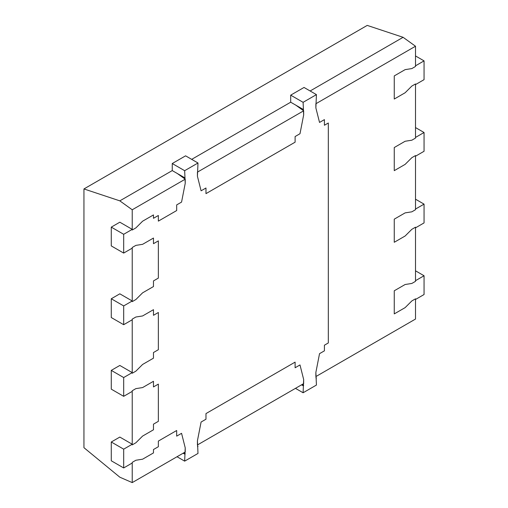 <?xml version="1.0" encoding="UTF-8"?>
<svg xmlns="http://www.w3.org/2000/svg" width="508" height="508" viewBox="0 0 508 508"><rect width="100%" height="100%" fill="white"/><g stroke="black" fill="none" stroke-linecap="round" stroke-linejoin="round"><path stroke-width="0.76" d="M415.506 298.818L411.842 300.933L405.13 307.626L411.842 300.933L415.506 298.818L415.506 319.056L315.868 376.574L315.868 372.415L319.532 353.663L324.415 350.844L324.415 345.205L328.32 342.944L328.32 122.999L324.415 125.254L324.415 119.615L319.532 122.434L315.868 107.912L315.868 103.753L415.506 46.228L415.506 66.465L415.506 65.818L424.053 60.877L424.053 79.661L415.506 84.595L415.506 83.947L411.842 86.062L405.13 92.754L411.842 86.062L415.506 83.947L415.506 138.087L415.506 137.439L424.053 132.505L424.053 151.282L415.506 156.216L415.506 155.569L411.842 157.683L405.13 164.376L411.842 157.683L415.506 155.569L415.506 209.709L415.506 209.061L424.053 204.127L424.053 222.91L415.506 227.844L415.506 227.19L411.842 229.311L405.13 236.004L411.842 229.311L415.506 227.19L415.506 281.337L415.506 280.683L424.053 275.749L424.053 294.532L415.506 299.466L415.506 298.818M394.259 313.9L405.13 307.626L394.259 313.9L394.259 290.779L405.13 284.505L411.842 283.451L415.506 281.337L411.842 283.451L405.13 284.505L394.259 290.779L394.259 313.9M394.259 170.656L405.13 164.376L394.259 170.656L394.259 147.536L405.13 141.256L411.842 140.202L415.506 138.087L411.842 140.202L405.13 141.256L394.259 147.536L394.259 170.656M394.259 99.035L405.13 92.754L394.259 99.035L394.259 75.908L405.13 69.634L411.842 68.58L415.506 66.465L411.842 68.58L405.13 69.634L394.259 75.908L394.259 99.035M394.259 242.278L405.13 236.004L394.259 242.278L394.259 219.158L405.13 212.877L411.842 211.823L415.506 209.709L411.842 211.823L405.13 212.877L394.259 219.158L394.259 242.278M316.433 94.621L303.098 102.318L290.69 95.155L304.025 87.459L316.433 94.621L315.868 107.912L319.532 122.434L324.415 119.615L324.415 125.254L328.32 122.999L328.32 342.944L324.415 345.205L324.415 350.844L319.532 353.663L315.868 372.415L316.433 385.058L303.098 392.76L303.657 379.463L303.657 383.623L197.428 444.957L197.428 440.792L201.092 422.04L205.975 419.221L205.975 413.582L295.11 362.121L295.11 367.76L299.993 364.941L303.657 379.463L299.993 364.941L295.11 367.76L295.11 362.121L205.975 413.582L205.975 419.221L201.092 422.04L197.428 440.792L197.993 453.441L184.658 461.137L185.223 447.84L185.223 452.006L132.226 482.6L119.825 477.196L83.947 447.681L83.947 188.944L119.825 200.857L132.226 209.772L132.226 230.01L132.226 229.362L123.679 234.296L123.679 253.079L132.226 248.145L132.226 247.491L135.89 245.377L142.602 244.323L153.473 238.049L153.473 243.688L158.356 240.868L158.356 278.092L153.473 280.911L153.473 286.55L142.602 292.824L135.89 299.517L132.226 301.631L132.226 300.984L123.679 305.918L123.679 324.701L132.226 319.767L132.226 319.119L135.89 317.005L142.602 315.951L153.473 309.67L153.473 315.309L158.356 312.49L158.356 349.714L153.473 352.533L153.473 358.172L142.602 364.452L135.89 371.145L132.226 373.259L132.226 372.612L123.679 377.546L123.679 396.323L132.226 391.389L132.226 390.741L135.89 388.626L142.602 387.572L153.473 381.292L153.473 386.937L158.356 384.111L158.356 421.335L153.473 424.155L153.473 429.793L142.602 436.074L135.89 442.766L132.226 444.881L132.226 444.233L123.679 449.167L123.679 467.951L132.226 463.01L132.226 462.363L135.89 460.248L142.602 459.194L153.473 452.92L153.473 449.536L158.356 446.716L158.356 441.077L176.676 430.498L176.676 436.143L181.559 433.318L185.223 447.84L181.559 433.318L176.676 436.143L176.676 430.498L158.356 441.077L158.356 446.716L153.473 449.536L153.473 452.92L142.602 459.194L135.89 460.248L132.226 462.363L132.226 482.6M135.89 227.895L132.226 230.01L135.89 227.895L142.602 221.202L135.89 227.895M153.473 214.922L142.602 221.202L153.473 214.922L153.473 218.307L153.473 214.922M158.356 215.487L153.473 218.307L158.356 215.487L158.356 221.126L158.356 215.487M176.676 210.553L158.356 221.126L176.676 210.553L176.676 204.915L176.676 210.553M181.559 202.095L176.676 204.915L181.559 202.095L185.223 183.344L181.559 202.095M177.387 173.552L185.223 179.178L185.223 183.344L184.658 170.694L197.993 162.998L197.428 176.295L197.428 172.129L303.657 110.801L303.657 114.96L299.993 133.718L295.11 136.538L295.11 142.177L205.975 193.637L205.975 187.998L201.092 190.817L197.428 176.295L201.092 190.817L205.975 187.998L205.975 193.637L295.11 142.177L295.11 136.538L299.993 133.718L303.657 114.96L303.098 102.318M303.657 110.801L295.827 105.169M290.69 95.155L290.69 102.203L191.694 159.36M83.947 188.944L367.227 25.4L403.098 37.306L310.128 90.983M403.098 37.306L415.506 46.228M132.226 247.491L132.226 301.631L135.89 299.517L142.602 292.824L153.473 286.55L153.473 280.911L158.356 278.092L158.356 240.868L153.473 243.688L153.473 238.049L142.602 244.323L135.89 245.377L132.226 247.491M132.226 319.119L132.226 373.259L135.89 371.145L142.602 364.452L153.473 358.172L153.473 352.533L158.356 349.714L158.356 312.49L153.473 315.309L153.473 309.67L142.602 315.951L135.89 317.005L132.226 319.119M132.226 390.741L132.226 444.881L135.89 442.766L142.602 436.074L153.473 429.793L153.473 424.155L158.356 421.335L158.356 384.111L153.473 386.937L153.473 381.292L142.602 387.572L135.89 388.626L132.226 390.741M197.993 162.998L185.585 155.835L172.25 163.532L172.25 170.586L119.825 200.857M185.223 179.178L132.226 209.772M415.506 199.193L424.053 204.127M290.69 102.203L303.098 109.366M172.25 163.532L184.658 170.694M172.25 170.586L184.658 177.743M123.679 234.296L111.277 227.133L119.825 222.199L132.226 229.362M111.277 227.133L111.277 245.916L123.679 253.079M123.679 305.918L111.277 298.761L119.825 293.821L132.226 300.984M111.277 298.761L111.277 317.538L123.679 324.701M123.679 377.546L111.277 370.383L119.825 365.449L132.226 372.612M111.277 370.383L111.277 389.16L123.679 396.323M123.679 449.167L111.277 442.004L119.825 437.07L132.226 444.233M111.277 442.004L111.277 460.788L123.679 467.951M183.699 452.882L185.223 453.765M183.134 453.212L184.658 454.089M177.032 456.736L184.658 461.137M197.428 446.068L197.993 446.392M302.133 384.505L303.657 385.382M301.574 384.829L303.098 385.712M295.466 388.353L303.098 392.76M315.868 377.685L316.433 378.009M415.506 55.944L424.053 60.877M415.506 127.572L424.053 132.505M415.506 270.815L424.053 275.749"/></g></svg>
